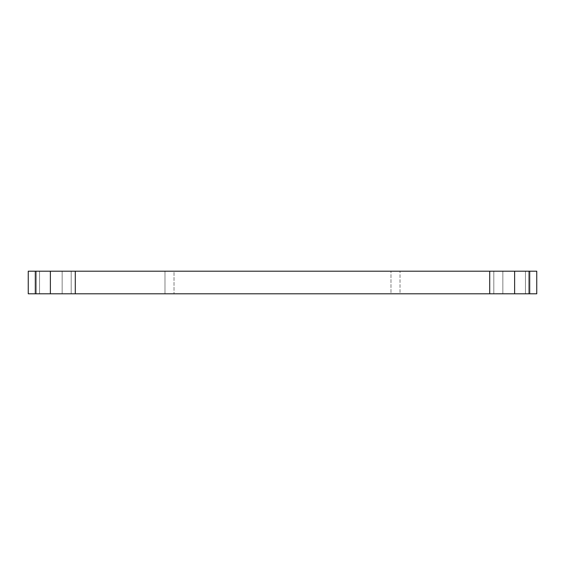 <?xml version="1.0" encoding="UTF-8"?>
<svg xmlns="http://www.w3.org/2000/svg" width="565" height="565" viewBox="0 0 565 565"><rect width="100%" height="100%" fill="white"/><g stroke="black" fill="none" stroke-linecap="round" stroke-linejoin="round"><path stroke-width="0.42" stroke-dasharray="2.83 2.12" d="M500.682 293.8L499.566 293.574L500.682 293.574M502.419 293.8L501.621 293.574L502.419 293.574M502.737 293.8L503.161 293.8L502.744 293.574M503.881 293.8L504.566 293.574L503.881 293.574M503.902 293.8L504.566 293.8L503.902 293.8M508.458 293.8L509.093 293.574L508.458 293.8M498.62 293.8L499.22 293.574L498.62 293.8M506.876 293.8L507.829 293.574L506.876 293.8M495.901 293.8L496.656 293.574L495.901 293.8M501.882 293.8L502.292 293.8L501.882 293.574M501.939 293.8L502.356 293.574L501.939 293.8M505.774 293.8L506.466 293.8L505.774 293.574M505.675 293.8L506.275 293.574L505.675 293.8M497.165 293.8L497.92 293.574L497.165 293.8M497.193 293.8L497.92 293.8L497.193 293.8M497.92 293.8L497.511 293.574L497.92 293.8M499.728 293.8L500.124 293.8L499.728 293.574M35.934 293.8L164.98 293.8L28.25 293.8L28.25 271.2L39.55 271.2L35.934 271.2L35.934 293.8L529.066 293.8L525.45 293.8L529.066 293.8L529.066 271.2L536.75 271.2L536.75 293.8L529.066 293.8M400.02 293.8L525.45 293.8L400.02 293.8L400.02 271.2L400.02 293.8M390.98 293.8L174.02 293.8L390.98 293.8L390.98 271.2L390.98 293.8M174.02 271.2L390.98 271.2L174.02 271.2L174.02 293.8L174.02 271.2M164.98 293.8L164.98 271.2L164.98 293.8M525.45 271.2L525.45 293.8L525.45 271.2L400.02 271.2L493.81 271.2L493.81 293.8L493.81 271.2L514.63 271.2L35.934 271.2M529.066 271.2L514.63 271.2L514.63 293.8M164.98 271.2L39.55 271.2L164.98 271.2M71.19 271.2L71.19 293.8L71.19 271.2M502.85 271.2L502.85 293.8L502.85 271.2M529.97 271.2L529.97 293.8L529.97 271.2M62.15 271.2L62.15 293.8L62.15 271.2M35.03 271.2L35.03 293.8L35.03 271.2M489.714 293.8L489.714 271.2M75.286 293.8L75.286 271.2M50.37 293.8L50.37 271.2M39.55 271.2L39.55 293.8L39.55 271.2"/><path stroke-width="0.85" d="M529.066 293.8L536.75 293.8L536.75 271.2L529.066 271.2L529.066 293.8L35.03 293.8L35.934 293.8L35.934 271.2L28.25 271.2L28.25 293.8L35.934 293.8M35.934 271.2L529.066 271.2M514.63 293.8L514.63 271.2L525.45 271.2M489.714 271.2L489.714 293.8M75.286 271.2L75.286 293.8M50.37 271.2L50.37 293.8"/></g></svg>
